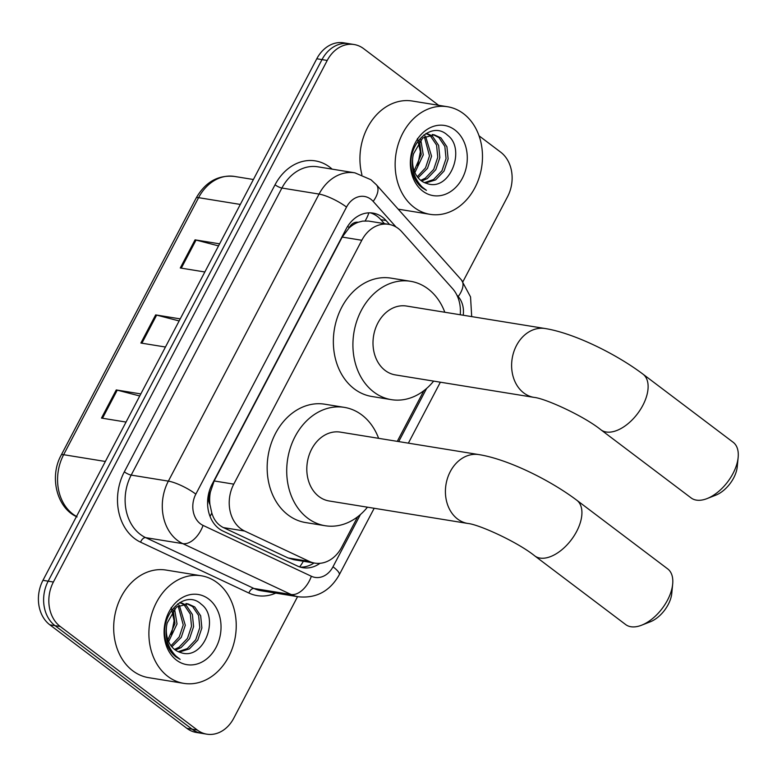 <?xml version="1.0" encoding="UTF-8"?>
<svg xmlns="http://www.w3.org/2000/svg" width="777" height="777" viewBox="0 0 777 777"><rect width="100%" height="100%" fill="white"/><g stroke="black" fill="none" stroke-linecap="round" stroke-linejoin="round"><path stroke-width="1.17" d="M460.246 314.753A32.702 26.01 99.2 0 0 452.525 288.558L401.758 231.731A32.702 26.01 99.2 0 0 398.222 228.467A32.702 26.01 99.2 0 0 388.685 224.33A32.702 26.01 99.2 0 0 361.81 240.268L233.77 484.139A32.702 26.01 99.2 0 0 244.619 531.031L309.285 561.392A32.702 26.01 99.2 0 0 314.84 563.121A32.702 26.01 99.2 0 0 341.715 547.183L357.682 516.773M209.965 504.613A32.702 26.01 -80.8 0 1 210.353 492.152L210.091 492.647A10.897 8.673 99.2 0 0 209.965 504.613L211.81 512.966C213.84 519.871 217.715 524.747 223.426 527.602L288.092 557.954L293.852 559.712L314.84 563.121M388.685 224.33L368.551 221.066L362.645 221.105L358.197 222.271A10.897 8.673 99.2 0 0 349.252 227.583A32.702 7.683 -152.3 0 0 347.63 226.389M349.252 227.583L348.999 228.079A32.702 26.01 -80.8 0 1 358.197 222.271M348.999 228.079L342.21 237.082L214.17 480.953L210.353 492.152M397.28 441.355L423.873 390.695M389.627 224.504L386.052 220.503A32.702 26.01 99.2 0 0 382.517 217.23A32.702 26.01 99.2 0 0 372.97 213.102A32.702 26.01 99.2 0 0 346.095 229.03L212.14 484.178A32.702 26.01 99.2 0 0 222.989 531.079L297.348 565.986A32.702 26.01 99.2 0 0 302.904 567.715A32.702 26.01 99.2 0 0 320.007 563.306M370.338 212.84A32.702 26.01 -80.8 0 1 377.301 216.385A32.702 26.01 -80.8 0 1 380.827 219.658L384.392 223.64M479.03 135.81L500.709 152.185A32.702 26.01 -80.8 0 1 507.575 196.668L462.917 281.721M297.572 596.649L233.741 718.239A32.702 26.01 -80.8 0 1 206.867 734.178A32.702 26.01 -80.8 0 1 197.319 730.04L60.256 626.515A32.702 26.01 -80.8 0 1 53.39 582.022L327.224 60.451A32.702 26.01 -80.8 0 1 354.098 44.522A32.702 26.01 -80.8 0 1 363.636 48.65L438.626 105.293M206.867 734.178L196.435 732.478A32.702 26.01 -80.8 0 1 186.888 728.35L49.825 624.815A32.702 26.01 -80.8 0 1 42.958 580.332L316.793 58.761L322.008 59.606A32.702 26.01 -80.8 0 1 348.883 43.667A32.702 26.01 -80.8 0 0 322.008 59.606L48.174 581.177L322.008 59.606L327.224 60.451M49.825 624.815L55.041 625.67A32.702 26.01 -80.8 0 1 48.174 581.177A32.702 26.01 -80.8 0 0 55.041 625.67L192.104 729.195L55.041 625.67L60.256 626.515M201.651 733.333A32.702 26.01 -80.8 0 1 192.104 729.195A32.702 26.01 -80.8 0 0 201.651 733.333M314.034 562.985A32.702 26.01 -80.8 0 1 300.33 567.123M139.743 395.979L117.249 390.151A8.722 2.049 -152.3 0 0 116.249 389.937L101.476 418.084L126.049 422.066M140.822 393.929L116.249 389.937M218.541 245.891L196.047 240.064A8.722 2.049 -152.3 0 0 195.056 239.85L180.274 267.987L204.846 271.979M219.619 243.832L195.056 239.85M179.147 320.94L156.643 315.112A8.722 2.049 -152.3 0 0 155.653 314.899L140.88 343.036L165.452 347.018M180.225 318.881L155.653 314.899M316.793 58.761A32.702 26.01 -80.8 0 1 343.667 42.822L354.098 44.522M414.19 207.44A54.497 43.357 -80.8 0 1 398.591 143.094A54.497 43.357 -80.8 0 1 447.542 106.74A54.497 43.357 -80.8 0 1 463.442 113.627A54.497 43.357 -80.8 0 1 479.04 177.972A54.497 43.357 -80.8 0 1 430.089 214.335A54.497 43.357 -80.8 0 1 414.19 207.44M361.917 174.718A54.497 43.357 -80.8 0 1 412.334 101.029L447.542 106.74M424.495 182.644L433.537 179.555L441.977 170.717L446.056 158.576L444.852 146.426L438.879 137.539L433.236 134.712M425.456 183.032L435.615 179.895L444.046 171.057L448.125 158.916L446.921 146.756L440.947 137.879L434.275 134.839L422.639 138.034L413.432 153.972A24.631 19.6 -80.8 0 0 421.163 180.682A24.631 19.6 -80.8 0 0 426.806 183.459C449.873 192.317 466.355 148.825 447.581 135.256C430.38 118.667 403.35 148.388 412.733 173.786C414.695 179.798 417.871 184.489 422.261 187.849L426.418 190.336L422.125 186.975C413.413 177.807 410.518 166.802 413.432 153.972M420.765 180.361L425.262 178.215L433.702 169.376L437.772 157.236L436.567 145.085L430.594 136.198L428.943 135.033M421.678 181.051L427.331 178.555L435.771 169.716L439.84 157.576L438.636 145.416L432.663 136.529L430.04 134.829M417.268 176.69L425.524 167.861L429.487 155.895L424.407 136.859M418.113 177.768L427.486 168.366L431.565 156.235L425.573 136.237M424.64 135.402L423.951 134.858M414.17 170.794L421.212 154.555L419.473 140.987M414.889 172.572L423.28 154.885L420.755 139.637M427.962 134.489L425.815 133.615M429.05 134.372L426 133.498M454.875 129.953A35.538 28.263 -80.8 0 1 462.334 178.302A35.538 28.263 -80.8 0 1 422.756 191.113A35.538 28.263 -80.8 0 1 415.297 142.774A35.538 28.263 -80.8 0 1 454.875 129.953M417.443 138.5L420.357 151.729L417.637 165.822M738.15 457.439L737.237 466.841A23.98 13.394 127.1 0 1 733.702 477.874A23.98 13.394 127.1 0 1 715.87 495.134L707.07 498.581A34.878 19.483 -52.9 0 0 733.002 473.484A34.878 19.483 -52.9 0 0 738.15 457.439A34.878 19.483 -52.9 0 0 733.158 442.268L642.987 374.155A34.878 19.483 127.1 0 1 642.832 405.371A34.878 19.483 127.1 0 1 600.942 429.817L691.112 497.931A34.878 19.483 -52.9 0 0 707.07 498.581M533.974 397.377A34.878 27.749 99.2 0 1 523.805 392.968A34.878 27.749 99.2 0 1 516.482 345.512A34.878 27.749 99.2 0 1 545.143 328.525L406.526 306.041A34.878 27.749 99.2 0 0 375.204 329.312A34.878 27.749 99.2 0 0 385.188 370.493A34.878 27.749 99.2 0 0 395.367 374.902L533.974 397.377C544.842 398.261 583.653 415.821 600.942 429.817M433.644 381.109A59.946 47.688 -80.8 0 1 391.346 399.65A59.946 47.688 -80.8 0 1 373.854 392.064A59.946 47.688 -80.8 0 1 356.701 321.299A59.946 47.688 -80.8 0 1 410.538 281.293A59.946 47.688 -80.8 0 1 428.03 288.879A59.946 47.688 -80.8 0 1 444.813 312.257M391.346 399.65L371.785 396.474A59.946 47.688 -80.8 0 1 354.302 388.898A59.946 47.688 -80.8 0 1 337.14 318.123A59.946 47.688 -80.8 0 1 390.977 278.127L410.538 281.293M672.678 584.061L671.765 593.463A23.98 13.394 127.1 0 1 668.23 604.496A23.98 13.394 127.1 0 1 650.398 621.755L641.598 625.203A34.878 19.483 -52.9 0 0 667.53 600.106A34.878 19.483 -52.9 0 0 672.678 584.061A34.878 19.483 -52.9 0 0 667.686 568.89L576.796 500.233A34.878 19.483 127.1 0 1 576.641 531.449A34.878 19.483 127.1 0 1 534.751 555.895L625.65 624.553A34.878 19.483 -52.9 0 0 641.598 625.203M467.783 523.455A34.878 27.749 99.2 0 1 457.604 519.046A34.878 27.749 99.2 0 1 450.281 471.59A34.878 27.749 99.2 0 1 478.953 454.603L340.336 432.119A34.878 27.749 99.2 0 0 309.013 455.39A34.878 27.749 99.2 0 0 318.997 496.571A34.878 27.749 99.2 0 0 329.166 500.98L467.783 523.455C478.651 524.339 517.463 541.899 534.751 555.895M367.453 507.187A59.946 47.688 -80.8 0 1 325.155 525.728A59.946 47.688 -80.8 0 1 307.663 518.142A59.946 47.688 -80.8 0 1 290.501 447.377A59.946 47.688 -80.8 0 1 344.347 407.371A59.946 47.688 -80.8 0 1 361.839 414.957A59.946 47.688 -80.8 0 1 378.622 438.335M325.155 525.728L305.594 522.562A59.946 47.688 -80.8 0 1 288.102 514.976A59.946 47.688 -80.8 0 1 270.95 444.201A59.946 47.688 -80.8 0 1 324.786 404.205L344.347 407.371M167.939 676.476A54.497 43.357 -80.8 0 1 152.341 612.14A54.497 43.357 -80.8 0 1 201.282 575.776A54.497 43.357 -80.8 0 1 217.191 582.672A54.497 43.357 -80.8 0 1 232.789 647.008A54.497 43.357 -80.8 0 1 183.838 683.371A54.497 43.357 -80.8 0 1 167.939 676.476M183.838 683.371L148.63 677.661A54.497 43.357 -80.8 0 1 132.731 670.774A54.497 43.357 -80.8 0 1 117.133 606.429A54.497 43.357 -80.8 0 1 166.074 570.065L201.282 575.776M178.234 651.68L187.286 648.601L195.726 639.762L199.796 627.622L198.591 615.462L192.628 606.584L186.985 603.758M179.205 652.078L189.355 648.931L197.795 640.093L201.874 627.952L200.67 615.802L194.697 606.915L188.024 603.884L176.389 607.08L167.181 623.008A24.631 19.6 -80.8 0 0 174.912 649.718A24.631 19.6 -80.8 0 0 180.555 652.505C203.623 661.363 220.105 617.861 201.33 604.292C184.13 587.713 157.1 617.433 166.482 642.832C168.444 648.844 171.62 653.535 176.01 656.895L180.167 659.382L175.874 656.021C167.162 646.843 164.268 635.839 167.181 623.008M174.514 649.407L179.011 647.251L187.451 638.412L191.521 626.281L190.316 614.121L184.343 605.234L182.692 604.079M175.427 650.087L181.08 647.591L189.52 638.752L193.59 626.612L192.385 614.461L186.412 605.574L183.78 603.865M171.018 645.726L179.264 636.907L183.236 624.931L178.156 605.905M171.863 646.804L181.235 637.412L185.305 625.271L179.322 605.283M178.389 604.438L177.7 603.894M167.919 639.84L174.961 623.591L173.222 610.032M168.628 641.617L177.03 623.931L174.504 608.682M181.711 603.535L179.565 602.651M182.789 603.408L179.749 602.544M208.615 598.989A35.538 28.263 -80.8 0 1 216.084 647.338A35.538 28.263 -80.8 0 1 176.505 660.159A35.538 28.263 -80.8 0 1 169.046 611.81A35.538 28.263 -80.8 0 1 208.615 598.989M171.193 607.536L174.106 620.774L171.387 634.858M210.052 516.443A32.702 19.328 -64.8 0 0 211.81 512.966M365.171 220.862A32.702 16.657 -41.8 0 0 368.832 212.849M299.64 566.909A32.702 19.328 -64.8 0 0 303.36 561.256M210.091 492.647A32.702 7.683 -152.3 0 0 209.091 491.899M342.21 237.082L361.81 240.268M288.092 557.954L309.285 561.392M223.426 527.602L244.619 531.031M214.17 480.953L233.77 484.139M396.056 227.02L373.174 201.398A21.805 17.337 99.2 0 0 370.814 199.223A21.805 17.337 99.2 0 0 346.532 207.08L195.833 494.133A21.805 17.337 99.2 0 0 200.408 523.795A21.805 17.337 99.2 0 0 203.059 525.407L311.363 576.252A21.805 17.337 99.2 0 0 332.993 566.783L360.421 514.539M311.363 576.252A21.805 12.879 -64.8 0 1 291.132 594.512L182.828 543.657A43.599 34.683 -80.8 0 1 177.515 540.442A43.599 34.683 -80.8 0 1 168.366 481.128L319.065 194.075A43.599 34.683 -80.8 0 1 354.904 172.834L317.735 166.802A43.599 34.683 99.2 0 0 281.905 188.044L131.196 475.097A43.599 34.683 99.2 0 0 140.355 534.421A43.599 34.683 99.2 0 0 145.668 537.635L253.972 588.48A43.599 34.683 99.2 0 0 261.383 590.782L298.543 596.804A43.599 34.683 -80.8 0 1 291.132 594.512L253.972 588.48A5.449 3.225 115.2 0 0 248.912 593.045L140.608 542.191A49.048 39.015 -80.8 0 1 124.33 471.843L275.039 184.79A5.449 1.282 -152.3 0 0 281.905 188.044L319.065 194.075A21.805 5.118 27.7 0 1 346.532 207.08M140.608 542.191A5.449 3.225 115.2 0 1 145.668 537.635L182.828 543.657A21.805 12.879 -64.8 0 0 203.059 525.407M275.039 184.79A49.048 39.015 -80.8 0 1 329.662 167.094A49.048 39.015 -80.8 0 1 332.129 169.133M275.767 593.113A49.048 39.015 -80.8 0 1 248.912 593.045M53.39 582.022L42.958 580.332M197.319 730.04L186.888 728.35M195.833 494.133A21.805 5.118 27.7 0 0 168.366 481.128L131.196 475.097A5.449 1.282 -152.3 0 1 124.33 471.843M463.218 315.239A21.805 17.337 99.2 0 0 458.197 296.581L456.886 295.105M398.718 441.589L426.612 388.461M332.993 566.783A21.805 5.118 27.7 0 1 339.248 574.805L374.174 508.284M458.197 296.581A21.805 11.101 -41.8 0 0 461.421 279.943L376.389 184.761A21.805 11.101 -41.8 0 1 373.174 201.398M380.827 219.658L386.052 220.503M77.078 516.919C56.75 508.177 49.087 476.806 61.208 455.089A10.897 2.564 27.7 0 1 63.646 454.7A43.599 34.683 99.2 0 0 76.515 516.423M240.307 204.438L198.591 197.669A10.897 2.564 -152.3 0 0 196.154 198.048C205.39 181.964 218.152 174.757 234.421 176.428A43.599 34.683 99.2 0 0 198.591 197.669L63.646 454.7L105.361 461.47M141.9 343.201L156.643 315.112M181.294 268.152L196.047 240.064M102.496 418.249L117.249 390.151M376.389 184.761L370.911 179.71L354.904 172.834M298.543 596.804C316.385 598.494 329.953 591.151 339.248 574.805M408.372 443.152L440.365 382.206M471.697 316.608L470.541 296.921L461.421 279.943M61.208 455.089L196.154 198.048M234.421 176.428L253.399 179.506M434.275 134.839L432.206 134.508M430.089 214.335L398.183 209.159M545.143 328.525C573.416 333.042 615.326 353.35 642.987 374.155M478.953 454.603C507.226 459.12 549.135 479.428 576.796 500.233M188.024 603.884L185.956 603.544"/></g></svg>

